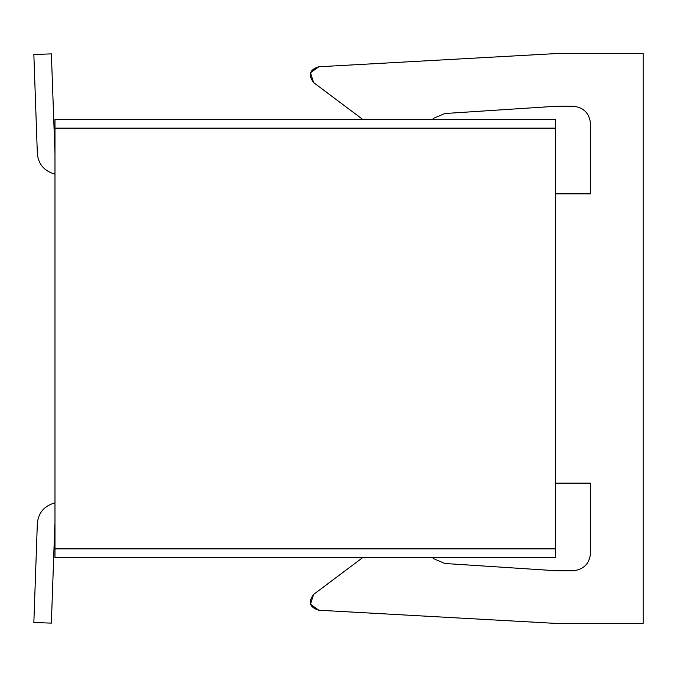 <?xml version="1.0" encoding="UTF-8"?>
<svg xmlns="http://www.w3.org/2000/svg" width="677" height="677" viewBox="0 0 677 677"><rect width="100%" height="100%" fill="white"/><g stroke="black" fill="none" stroke-linecap="round" stroke-linejoin="round"><path stroke-width="1.02" d="M573.664 106.221L573.03 106.213C583.599 107.33 589.439 113.169 590.556 123.747L590.556 193.867L555.495 193.867L590.556 193.867L590.556 123.747C589.439 113.169 583.599 107.33 573.03 106.213L556.722 106.213L573.03 106.213M643.15 53.618L555.495 53.618L318.825 66.769L310.506 72.761L313.569 82.543L362.652 119.364L313.569 82.543C307.891 74.808 309.643 69.553 318.825 66.769L555.495 53.618L643.15 53.618L643.15 623.382L643.15 53.618M432.501 119.364L433.729 118.247L444.916 113.508L556.722 106.213L444.916 113.508L433.729 118.247L432.501 119.364M555.495 483.133L590.556 483.133L590.556 553.253C589.439 563.831 583.599 569.67 573.03 570.787L556.722 570.787L444.916 563.492L433.729 558.753L432.501 557.636L433.729 558.753L444.907 563.492L556.722 570.787L573.03 570.787C583.599 569.67 589.439 563.831 590.556 553.253L590.556 483.133L555.495 483.133M362.652 557.636L313.569 594.457L310.506 604.239L318.825 610.231L555.495 623.382L643.15 623.382L555.495 623.382L318.825 610.231C309.643 607.447 307.891 602.192 313.569 594.457L362.652 557.636M318.825 66.769C309.643 69.553 307.891 74.808 313.569 82.543M555.495 548.869L555.495 557.636L555.495 548.869L54.981 548.869L54.981 119.364L555.495 119.364L555.495 548.776L555.495 119.364L54.981 119.364L54.981 128.131L555.495 128.131L54.981 128.131L54.981 548.869L555.495 548.869M54.981 557.636L54.981 548.869L54.981 557.636L555.495 557.636L54.981 557.636M33.85 54.498L37.337 153.442C38.276 164.13 44.157 171.036 54.981 174.167C44.157 171.036 38.276 164.13 37.337 153.442L33.85 54.498L51.367 53.881L33.85 54.498M54.981 153.73L51.367 53.889L54.981 153.73M54.854 524.176L51.367 623.111L54.854 524.176M37.337 523.558C38.276 512.87 44.157 505.964 54.981 502.833C44.157 505.964 38.276 512.87 37.337 523.558L33.85 622.501L51.367 623.119L33.85 622.501L37.337 523.558"/></g></svg>
